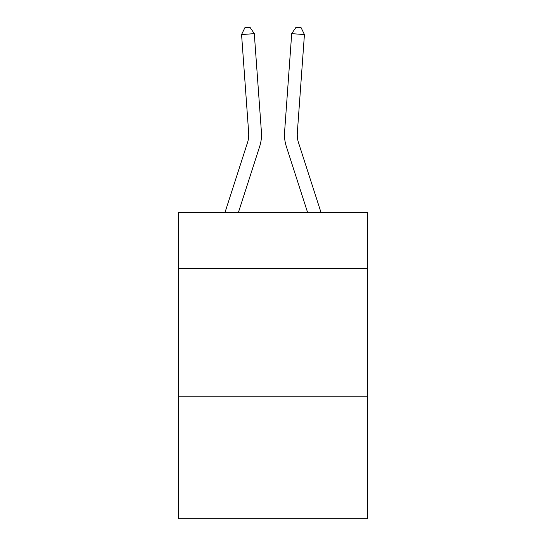 <?xml version="1.0" encoding="UTF-8"?>
<svg xmlns="http://www.w3.org/2000/svg" width="546" height="546" viewBox="0 0 546 546"><rect width="100%" height="100%" fill="white"/><g stroke="black" fill="none" stroke-linecap="round" stroke-linejoin="round"><path stroke-width="0.82" d="M367.458 268.523L367.458 212.36L178.542 212.36L178.542 268.523L367.458 268.523L367.458 518.7L178.542 518.7L178.542 268.523M367.458 396.164L178.542 396.164M225.027 212.36L247.515 142.588A25.525 25.525 -40.7 0 0 248.683 132.91L241.571 34.562L254.3 33.647L261.411 131.989A38.295 38.295 158.8 0 1 259.664 146.505L238.438 212.36M320.973 212.36L298.485 142.588A25.525 25.525 40.7 0 1 297.317 132.91L304.429 34.562L291.7 33.647L284.589 131.989A38.295 38.295 -158.8 0 0 286.336 146.505L307.562 212.36M247.515 142.588A25.525 25.525 -21.2 0 0 248.683 132.91A25.525 25.525 -21.2 0 1 247.515 142.588A25.525 25.525 -21.2 0 0 248.683 132.91A25.525 25.525 -21.2 0 1 247.515 142.588A25.525 25.525 -21.2 0 0 248.683 132.91A25.525 25.525 -21.2 0 1 247.515 142.588A25.525 25.525 -21.2 0 0 248.683 132.91A25.525 25.525 -21.2 0 1 247.515 142.588A25.525 25.525 -21.2 0 0 248.683 132.91A25.525 25.525 -21.2 0 1 247.515 142.588A25.525 25.525 -21.2 0 0 248.683 132.91A25.525 25.525 -21.2 0 1 247.515 142.588A25.525 25.525 -21.2 0 0 248.683 132.91A25.525 25.525 -21.2 0 1 247.515 142.588A25.525 25.525 -21.2 0 0 248.683 132.91A25.525 25.525 -21.2 0 1 247.515 142.588A25.525 25.525 -21.2 0 0 248.683 132.91A25.525 25.525 -21.2 0 1 247.515 142.588A25.525 25.525 -21.2 0 0 248.683 132.91A25.525 25.525 -21.2 0 1 247.515 142.588A25.525 25.525 -21.2 0 0 248.683 132.91A25.525 25.525 -21.2 0 1 247.515 142.588A25.525 25.525 -21.2 0 0 248.683 132.91A25.525 25.525 -21.2 0 1 247.515 142.588A25.525 25.525 -21.2 0 0 248.683 132.91A25.525 25.525 -21.2 0 1 247.515 142.588M298.485 142.588A25.525 25.525 21.2 0 1 297.317 132.91A25.525 25.525 21.2 0 0 298.485 142.588A25.525 25.525 21.2 0 1 297.317 132.91A25.525 25.525 21.2 0 0 298.485 142.588A25.525 25.525 21.2 0 1 297.317 132.91A25.525 25.525 21.2 0 0 298.485 142.588A25.525 25.525 21.2 0 1 297.317 132.91A25.525 25.525 21.2 0 0 298.485 142.588A25.525 25.525 21.2 0 1 297.317 132.91A25.525 25.525 21.2 0 0 298.485 142.588A25.525 25.525 21.2 0 1 297.317 132.91A25.525 25.525 21.2 0 0 298.485 142.588A25.525 25.525 21.2 0 1 297.317 132.91A25.525 25.525 21.2 0 0 298.485 142.588A25.525 25.525 21.2 0 1 297.317 132.91A25.525 25.525 21.2 0 0 298.485 142.588A25.525 25.525 21.2 0 1 297.317 132.91A25.525 25.525 21.2 0 0 298.485 142.588A25.525 25.525 21.2 0 1 297.317 132.91A25.525 25.525 21.2 0 0 298.485 142.588A25.525 25.525 21.2 0 1 297.317 132.91A25.525 25.525 21.2 0 0 298.485 142.588A25.525 25.525 21.2 0 1 297.317 132.91A25.525 25.525 21.2 0 0 298.485 142.588A25.525 25.525 21.2 0 1 297.317 132.91A25.525 25.525 21.2 0 0 298.485 142.588M291.7 33.647L284.589 131.989L291.7 33.647L284.589 131.989L291.7 33.647L284.589 131.989L291.7 33.647L284.589 131.989L291.7 33.647L284.589 131.989L291.7 33.647L284.589 131.989L291.7 33.647L284.589 131.989L291.7 33.647L284.589 131.989L291.7 33.647L284.589 131.989L291.7 33.647L284.589 131.989L291.7 33.647L284.589 131.989L291.7 33.647L284.589 131.989L291.7 33.647L284.589 131.989L291.7 33.647L296 27.3L301.092 27.669L304.429 34.562M241.571 34.562L244.908 27.669L250 27.3L254.3 33.647"/></g></svg>
